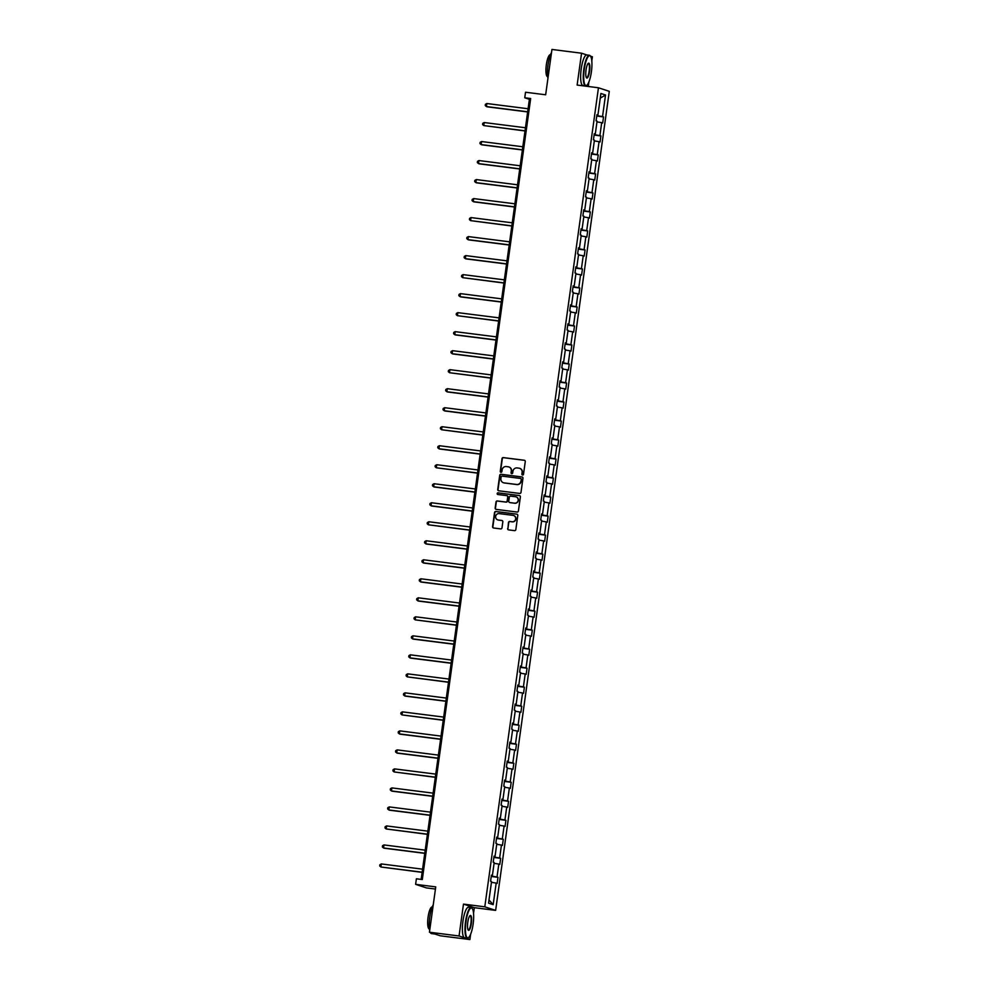 <?xml version="1.0" encoding="UTF-8"?>
<svg xmlns="http://www.w3.org/2000/svg" width="989" height="989" viewBox="0 0 989 989"><rect width="100%" height="100%" fill="white"/><g stroke="black" fill="none" stroke-linecap="round" stroke-linejoin="round"><path stroke-width="1.48" d="M522.575 475.029A0.841 0.816 -71.7 0 0 523.502 474.3L525.27 461.591A1.212 1.174 -71.7 0 0 524.269 460.244L503.352 457.598A1.212 1.174 -71.7 0 0 502.016 458.649L500.261 471.357A0.841 0.816 -71.7 0 0 500.953 472.297A0.841 0.816 -71.7 0 0 501.88 471.555L502.115 469.911A3.869 3.746 -71.7 0 1 506.368 466.561L508.111 466.783A3.869 3.746 -71.7 0 1 511.288 471.085L511.066 472.73A0.841 0.816 -71.7 0 0 511.758 473.669A0.841 0.816 -71.7 0 0 512.698 472.927L512.92 471.283A3.869 3.746 -71.7 0 1 517.173 467.933L518.916 468.156A3.869 3.746 -71.7 0 1 522.105 472.445L521.883 474.09A0.841 0.816 -71.7 0 0 522.575 475.029A0.841 0.816 -71.7 0 1 522.167 474.188L521.883 474.09M586.885 54.964L581.557 53.208L551.949 49.45L545.656 94.783L525.53 92.237L524.751 97.775L529.399 99.308L421.153 879.394M591.805 60.972L592.386 56.781L590.47 56.138M473.546 913.267L474.324 907.679L463.482 904.107L459.057 935.977L469.899 939.55L440.29 935.792L429.449 932.219L435.741 886.886L415.615 884.339L426.444 887.912L435.444 889.049M459.057 935.977L429.449 932.219M507.641 528.559A1.212 1.174 -71.7 0 0 508.63 529.894L514.503 530.648A1.212 1.174 -71.7 0 0 515.838 529.597L517.791 515.479A1.212 1.174 -71.7 0 0 516.79 514.132L495.872 511.486A1.212 1.174 -71.7 0 0 494.537 512.537L492.584 526.643A1.212 1.174 -71.7 0 0 493.585 527.99L500.669 528.892A1.212 1.174 -71.7 0 0 502.004 527.842L502.832 521.796A1.212 1.174 -71.7 0 0 501.843 520.461L498.32 520.016A3.239 3.128 -71.7 0 1 495.712 516.122A3.239 3.128 -71.7 0 1 499.21 513.612L512.982 515.356A3.239 3.128 -71.7 0 1 515.603 519.25A3.239 3.128 -71.7 0 1 512.104 521.759L509.805 521.463A1.212 1.174 -71.7 0 0 508.47 522.513L507.926 528.645A1.212 1.174 -71.7 0 0 508.569 529.894M415.615 884.339L416.381 878.788L422.303 879.542L530.673 98.529L524.751 97.775M463.482 904.107L484.795 906.814L598.456 87.774L609.286 91.347L495.637 910.387L484.795 906.814M581.557 53.208L577.131 85.066L598.456 87.774M519.67 493.437A1.212 1.174 -71.7 0 0 520.993 492.398L522.958 478.28A1.212 1.174 -71.7 0 0 521.957 476.933L501.027 474.287A1.212 1.174 -71.7 0 0 499.705 475.326L497.739 489.444A1.212 1.174 -71.7 0 0 498.74 490.791L519.67 493.437M520.375 496.874L518.409 510.992A1.212 1.174 -71.7 0 1 517.086 512.042L496.157 509.384A1.212 1.174 -71.7 0 1 495.168 508.049L495.996 502.004A1.212 1.174 -71.7 0 1 497.331 500.953L505.812 502.029A1.212 1.174 -71.7 0 0 507.147 500.978L507.703 496.973A1.212 1.174 -71.7 0 0 506.702 495.637L497.875 494.512A0.841 0.816 -71.7 0 1 497.183 493.499A0.841 0.816 -71.7 0 1 498.097 492.843L519.373 495.538A1.212 1.174 -71.7 0 1 520.375 496.874M488.554 903.142L491.545 881.57L490.569 881.248L491.409 875.154L492.398 875.475L494.191 862.556L493.202 862.235L494.055 856.14L495.032 856.474L496.824 843.555L495.848 843.221L496.688 837.139L497.665 837.46L499.457 824.542L498.481 824.22L499.321 818.126L500.31 818.447L502.103 805.528L501.114 805.207L501.967 799.112L502.944 799.433L504.736 786.515L503.76 786.193L504.6 780.098L505.589 780.42L507.382 767.513L506.393 767.18L507.246 761.097L508.222 761.419L510.015 748.5L509.038 748.179L509.879 742.084L510.856 742.405L512.648 729.486L511.672 729.165L512.512 723.07L513.501 723.392L515.294 710.473L514.305 710.151L515.158 704.057L516.134 704.378L517.927 691.472L516.95 691.138L517.791 685.056L518.78 685.377L520.573 672.458L519.584 672.137L520.437 666.042L521.413 666.363L523.206 653.445L522.229 653.123L523.07 647.029L524.046 647.35L525.839 634.431L524.862 634.11L525.703 628.015L526.692 628.336L528.485 615.43L527.496 615.096L528.349 609.001L529.325 609.335L531.118 596.416L530.141 596.095L530.982 590L531.958 590.322L533.751 577.403L532.774 577.082L533.615 570.987L534.604 571.308L536.397 558.389L535.408 558.068L536.261 551.973L537.237 552.295L539.03 539.376L538.053 539.054L538.894 532.96L539.883 533.294L541.675 520.375L540.686 520.053L541.539 513.959L542.516 514.28L544.309 501.361L543.332 501.04L544.173 494.945L545.149 495.266L546.942 482.348L545.965 482.026L546.806 475.932L547.795 476.253L549.587 463.334L548.598 463.013L549.451 456.918L550.428 457.252L552.221 444.333L551.244 444.012L552.085 437.917L553.061 438.238L554.854 425.319L553.877 424.998L554.73 418.903L555.707 419.225L557.499 406.306L556.51 405.984L557.363 399.89L558.34 400.211L560.133 387.292L559.156 386.971L559.997 380.876L560.986 381.21L562.778 368.291L561.789 367.957L562.642 361.875L563.619 362.197L565.411 349.278L564.435 348.956L565.275 342.862L566.252 343.183L568.045 330.264L567.068 329.943L567.909 323.848L568.898 324.169L570.69 311.251L569.701 310.929L570.554 304.835L571.531 305.168L573.323 292.25L572.347 291.916L573.187 285.833L574.176 286.155L575.969 273.236L574.98 272.915L575.833 266.82L576.81 267.141L578.602 254.222L577.625 253.901L578.466 247.806L579.443 248.128L581.235 235.209L580.259 234.888L581.099 228.793L582.088 229.114L583.881 216.208L582.892 215.874L583.745 209.792L584.722 210.113L586.514 197.194L585.537 196.873L586.378 190.778L587.355 191.1L589.147 178.181L588.171 177.859L589.011 171.765L590 172.086L591.793 159.167L590.804 158.846L591.657 152.751L592.634 153.072L594.426 140.166L593.449 139.832L594.29 133.75L595.279 134.071L597.072 121.153L596.083 120.831L596.936 114.736L597.912 115.058L600.904 93.485L605.528 95.018L602.536 116.578L603.525 116.912L602.672 123.007L601.695 122.673L599.903 135.592L600.879 135.913L600.039 142.008L599.05 141.687L597.257 154.605L598.246 154.927L597.393 161.022L596.416 160.7L594.624 173.619L595.601 173.94L594.76 180.035L593.783 179.714L591.991 192.632L592.967 192.954L592.127 199.049L591.138 198.715L589.345 211.634L590.334 211.955L589.481 218.05L588.504 217.728L586.712 230.647L587.689 230.969L586.848 237.063L585.871 236.742L584.079 249.661L585.055 249.982L584.215 256.077L583.226 255.755L581.433 268.674L582.422 268.996L581.569 275.09L580.592 274.757L578.8 287.675L579.777 287.997L578.936 294.092L577.947 293.77L576.154 306.689L577.143 307.01L576.29 313.105L575.314 312.784L573.521 325.702L574.498 326.024L573.657 332.119L572.68 331.797L570.888 344.716L571.865 345.037L571.024 351.132L570.035 350.798L568.242 363.717L569.231 364.051L568.378 370.133L567.402 369.812L565.609 382.731L566.586 383.052L565.745 389.147L564.756 388.825L562.976 401.744L563.953 402.066L563.1 408.16L562.123 407.839L560.33 420.758L561.307 421.079L560.466 427.174L559.49 426.84L557.697 439.759L558.674 440.093L557.833 446.175L556.844 445.854L555.052 458.772L556.041 459.094L555.188 465.189L554.211 464.867L552.418 477.786L553.395 478.107L552.554 484.202L551.578 483.881L549.785 496.799L550.762 497.121L549.921 503.216L548.932 502.894L547.14 515.801L548.129 516.134L547.276 522.217L546.299 521.895L544.506 534.814L545.483 535.136L544.642 541.23L543.653 540.909L541.861 553.828L542.85 554.149L541.997 560.244L541.02 559.922L539.228 572.841L540.204 573.163L539.364 579.257L538.387 578.936L536.594 591.842L537.571 592.176L536.73 598.258L535.741 597.937L533.949 610.856L534.938 611.177L534.085 617.272L533.108 616.951L531.316 629.869L532.292 630.191L531.452 636.286L530.475 635.964L528.682 648.883L529.659 649.204L528.818 655.299L527.829 654.978L526.037 667.884L527.026 668.218L526.173 674.313L525.196 673.979L523.404 686.898L524.38 687.219L523.54 693.314L522.551 692.992L520.758 705.911L521.747 706.233L520.894 712.327L519.917 712.006L518.125 724.925L519.101 725.246L518.261 731.341L517.284 731.019L515.492 743.938L516.468 744.26L515.628 750.354L514.639 750.021L512.846 762.939L513.835 763.261L512.982 769.355L512.005 769.034L510.213 781.953L511.189 782.274L510.349 788.369L509.36 788.048L507.567 800.966L508.556 801.288L507.703 807.383L506.727 807.061L504.934 819.98L505.911 820.301L505.07 826.396L504.093 826.062L502.301 838.981L503.277 839.302L502.437 845.397L501.448 845.076L499.655 857.995L500.644 858.316L499.791 864.411L498.815 864.089L497.022 877.008L497.999 877.33L497.158 883.424L496.181 883.103L493.177 904.663L488.554 903.142M491.286 876.044L497.022 877.008M494.08 863.298L498.815 864.089M491.372 875.413L492.398 875.475M493.931 857.043L499.655 857.995M496.725 844.285L501.448 845.076M494.018 856.412L495.032 856.474M496.565 838.029L502.301 838.981M499.358 825.283L504.093 826.062M496.651 837.399L497.665 837.46M499.198 819.016L504.934 819.98M502.004 806.27L506.727 807.061M499.297 818.385L500.31 818.447M501.843 800.002L507.567 800.966M504.637 787.256L509.36 788.048M501.93 799.372L502.944 799.433M504.477 781.001L510.213 781.953M507.27 768.243L512.005 769.034M504.563 780.37L505.589 780.42M507.122 761.987L512.846 762.939M509.916 749.229L514.639 750.021M507.209 761.357L508.222 761.419M509.755 742.974L515.492 743.938M512.549 730.228L517.284 731.019M509.842 742.343L510.856 742.405M512.389 723.96L518.125 724.925M515.182 711.215L519.917 712.006M512.475 723.33L513.501 723.392M515.034 704.959L520.758 705.911M517.828 692.201L522.551 692.992M515.121 704.329L516.134 704.378M517.667 685.946L523.404 686.898M520.461 673.188L525.196 673.979M517.754 685.315L518.78 685.377M520.313 666.932L526.037 667.884M523.107 654.186L527.829 654.978M520.399 666.302L521.413 666.363M522.946 647.919L528.682 648.883M525.74 635.173L530.475 635.964M523.033 647.288L524.046 647.35M525.579 628.917L531.316 629.869M528.373 616.159L533.108 616.951M525.666 628.275L526.692 628.336M528.225 609.904L533.949 610.856M531.019 597.146L535.741 597.937M528.311 609.273L529.325 609.335M530.858 590.89L536.594 591.842M533.652 578.145L538.387 578.936M530.945 590.26L531.958 590.322M533.491 571.877L539.228 572.841M536.298 559.131L541.02 559.922M533.59 571.246L534.604 571.308M536.137 552.863L541.861 553.828M538.931 540.118L543.653 540.909M536.223 552.233L537.237 552.295M538.77 533.862L544.506 534.814M541.564 521.104L546.299 521.895M538.857 533.232L539.883 533.294M541.416 514.849L547.14 515.801M544.21 502.103L548.932 502.894M541.502 514.218L542.516 514.28M544.049 495.835L549.785 496.799M546.843 483.089L551.578 483.881M544.135 495.205L545.149 495.266M546.682 476.822L552.418 477.786M549.476 464.076L554.211 464.867M546.769 476.191L547.795 476.253M549.328 457.82L555.052 458.772M552.122 445.062L556.844 445.854M549.414 457.19L550.428 457.252M551.961 438.807L557.697 439.759M554.755 426.061L559.49 426.84M552.047 438.176L553.061 438.238M554.594 419.793L560.33 420.758M557.4 407.048L562.123 407.839M554.693 419.163L555.707 419.225M557.24 400.78L562.976 401.744M560.034 388.034L564.756 388.825M557.326 400.149L558.34 400.211M559.873 381.779L565.609 382.731M562.667 369.021L567.402 369.812M559.959 381.148L560.986 381.21M562.518 362.765L568.242 363.717M565.312 350.019L570.035 350.798M562.605 362.135L563.619 362.197M565.152 343.752L570.888 344.716M567.946 331.006L572.68 331.797M565.238 343.121L566.252 343.183M567.785 324.738L573.521 325.702M570.579 311.992L575.314 312.784M567.871 324.108L568.898 324.169M570.43 305.737L576.154 306.689M573.224 292.979L577.947 293.77M570.517 305.107L571.531 305.168M573.064 286.723L578.8 287.675M575.858 273.978L580.592 274.757M573.15 286.093L574.176 286.155M575.709 267.71L581.433 268.674M578.503 254.964L583.226 255.755M575.796 267.079L576.81 267.141M578.342 248.696L584.079 249.661M581.136 235.951L585.871 236.742M578.429 248.066L579.443 248.128M580.976 229.695L586.712 230.647M583.77 216.937L588.504 217.728M581.062 229.065L582.088 229.114M583.621 210.682L589.345 211.634M586.415 197.924L591.138 198.715M583.708 210.051L584.722 210.113M586.254 191.668L591.991 192.632M589.048 178.922L593.783 179.714M586.341 191.038L587.355 191.1M588.888 172.655L594.624 173.619M591.694 159.909L596.416 160.7M588.987 172.024L590 172.086M591.533 153.654L597.257 154.605M594.327 140.895L599.05 141.687M591.62 153.023L592.634 153.072M594.166 134.64L599.903 135.592M596.96 121.882L601.695 122.673M594.253 134.01L595.279 134.071M596.812 115.626L602.536 116.578M605.528 95.018L600.261 98.121M588.27 86.476L588.9 81.902M474.324 907.679L495.637 910.387M469.899 939.55L470.64 934.209M530.549 99.456L529.399 99.308M596.899 114.996L597.912 115.058M491.446 882.312L496.181 883.103M493.177 904.663L488.999 899.978M596.75 116.047L603.525 116.912M594.105 135.06L600.879 135.913M591.471 154.074L598.246 154.927M588.838 173.087L595.601 173.94M586.193 192.089L592.967 192.954M583.559 211.102L590.334 211.955M580.926 230.116L587.689 230.969M578.281 249.129L585.055 249.982M575.647 268.13L582.422 268.996M573.002 287.144L579.777 287.997M570.369 306.157L577.143 307.01M567.735 325.171L574.498 326.024M565.09 344.172L571.865 345.037M562.457 363.186L569.231 364.051M559.811 382.199L566.586 383.052M557.178 401.213L563.953 402.066M554.545 420.214L561.307 421.079M551.899 439.227L558.674 440.093M549.266 458.241L556.041 459.094M546.633 477.254L553.395 478.107M543.987 496.255L550.762 497.121M541.354 515.269L548.129 516.134M538.708 534.283L545.483 535.136M536.075 553.296L542.85 554.149M533.442 572.297L540.204 573.163M530.796 591.311L537.571 592.176M528.163 610.324L534.938 611.177M525.53 629.338L532.292 630.191M522.884 648.339L529.659 649.204M520.251 667.352L527.026 668.218M517.606 686.366L524.38 687.219M514.972 705.38L521.747 706.233M512.339 724.393L519.101 725.246M509.694 743.394L516.468 744.26M507.06 762.408L513.835 763.261M504.415 781.421L511.189 782.274M501.782 800.435L508.556 801.288M499.148 819.436L505.911 820.301M496.503 838.449L503.277 839.302M493.87 857.463L500.644 858.316M491.236 876.477L497.999 877.33M522.167 474.188L522.402 472.544A3.869 3.746 -71.7 0 0 519.744 468.353M508.927 466.981A3.869 3.746 -71.7 0 1 511.585 471.172L511.362 472.816A0.841 0.816 -71.7 0 0 511.77 473.669M524.627 460.355A1.212 1.174 -71.7 0 0 524.566 460.342L503.636 457.697A1.212 1.174 -71.7 0 0 502.313 458.748L500.545 471.456A0.841 0.816 -71.7 0 0 500.953 472.297M522.316 477.044A1.212 1.174 -71.7 0 0 522.254 477.032L501.324 474.374A1.212 1.174 -71.7 0 0 500.001 475.425L498.036 489.543A1.212 1.174 -71.7 0 0 498.679 490.779M521.141 479.393A0.841 0.816 -71.7 0 0 520.449 478.441L502.078 476.117A0.841 0.816 -71.7 0 0 501.151 476.859L500.904 478.589A3.869 3.746 -71.7 0 0 504.093 482.892L516.654 484.474A3.869 3.746 -71.7 0 0 520.906 481.124L521.438 479.48A0.841 0.816 -71.7 0 0 520.733 478.54M503.562 482.78A3.869 3.746 -71.7 0 0 504.39 482.978L504.093 482.892M521.438 479.48L521.191 481.223A3.869 3.746 -71.7 0 1 516.938 484.573L504.39 482.978M507.06 495.736A1.212 1.174 -71.7 0 1 508 497.071L507.444 501.077A1.212 1.174 -71.7 0 1 506.108 502.128L497.628 501.052A1.212 1.174 -71.7 0 0 496.293 502.103L495.452 508.148A1.212 1.174 -71.7 0 0 496.095 509.384M519.732 495.637A1.212 1.174 -71.7 0 0 519.67 495.637L498.394 492.93A0.841 0.816 -71.7 0 0 497.875 494.512M514.626 503.154A3.239 3.128 -71.7 0 0 516.085 496.874A3.239 3.128 -71.7 0 0 515.516 496.75L510.658 496.132A1.212 1.174 -71.7 0 0 509.323 497.183L508.766 501.188A1.212 1.174 -71.7 0 0 509.768 502.536L514.91 503.24A3.239 3.128 -71.7 0 0 516.221 496.935M514.91 503.24L510.064 502.635M513.699 515.541A3.239 3.128 -71.7 0 1 512.389 521.858L510.101 521.562A1.212 1.174 -71.7 0 0 508.766 522.612L507.926 528.645M497.9 519.93A3.239 3.128 -71.7 0 0 498.617 520.103L498.32 520.016M502.202 520.56A1.212 1.174 -71.7 0 0 502.128 520.548L498.617 520.103M517.148 514.243A1.212 1.174 -71.7 0 0 517.086 514.231L496.157 511.585A1.212 1.174 -71.7 0 0 494.834 512.623L492.881 526.741A1.212 1.174 -71.7 0 0 493.511 527.978M528.089 108.753L486.848 103.524L486.427 106.565L487.157 106.812L527.644 111.942M486.848 103.524L485.401 104.315L485.228 105.526L486.427 106.565L527.669 111.794M591.397 71.777A15.02 3.696 97.2 0 0 590.581 56.299A15.02 3.696 97.2 0 0 584.252 69.415A15.02 3.696 97.2 0 0 586.922 85.141A15.02 3.696 97.2 0 0 591.397 71.777M586.737 85.277A15.391 3.783 -82.8 0 1 586.551 85.45A15.391 3.783 -82.8 0 1 585.525 85.833A15.391 3.783 -82.8 0 1 583.807 69.341A15.391 3.783 -82.8 0 1 589.407 55.285A15.391 3.783 -82.8 0 1 590.297 55.903A15.391 3.783 -82.8 0 1 590.433 56.113M589.605 71.183A7.516 1.854 -82.8 0 1 586.44 77.748A7.516 1.854 -82.8 0 1 586.032 70.009A7.516 1.854 -82.8 0 1 588.27 63.333A7.516 1.854 -82.8 0 1 589.605 71.183M586.304 77.513A7.146 1.755 97.2 0 0 586.564 77.636A7.146 1.755 97.2 0 0 589.16 71.109A7.146 1.755 97.2 0 0 588.368 63.469A7.146 1.755 97.2 0 0 588.072 63.519M547.955 78.242A15.391 3.783 -82.8 0 1 548.042 64.817A15.391 3.783 -82.8 0 1 551.528 52.504M547.696 76.685L547.585 76.672A11.089 2.732 -82.8 0 1 546.336 64.804A11.089 2.732 -82.8 0 1 550.366 54.679L550.49 54.692M585.525 85.833L582.929 85.499A15.391 3.783 -82.8 0 1 581.198 69.02A15.391 3.783 -82.8 0 1 586.798 54.951L589.407 55.285M473.125 924.085A15.02 3.696 97.2 0 0 472.309 908.607A15.02 3.696 97.2 0 0 465.98 921.723A15.02 3.696 97.2 0 0 468.662 937.436A15.02 3.696 97.2 0 0 473.125 924.085M468.465 937.584A15.391 3.783 -82.8 0 1 468.279 937.757A15.391 3.783 -82.8 0 1 467.265 938.128A15.391 3.783 -82.8 0 1 465.535 921.649A15.391 3.783 -82.8 0 1 471.135 907.581A15.391 3.783 -82.8 0 1 472.025 908.211A15.391 3.783 -82.8 0 1 472.161 908.421M471.345 923.491A7.516 1.854 -82.8 0 1 468.18 930.056A7.516 1.854 -82.8 0 1 467.772 922.317A7.516 1.854 -82.8 0 1 469.998 915.641A7.516 1.854 -82.8 0 1 471.345 923.491M468.032 929.821A7.146 1.755 97.2 0 0 468.304 929.944A7.146 1.755 97.2 0 0 470.9 923.417A7.146 1.755 97.2 0 0 470.096 915.777A7.146 1.755 97.2 0 0 469.812 915.826M429.683 930.538A15.391 3.783 -82.8 0 1 429.77 917.112A15.391 3.783 -82.8 0 1 433.256 904.811M429.436 928.992L429.313 928.98A11.089 2.732 -82.8 0 1 428.076 917.112A11.089 2.732 -82.8 0 1 432.106 906.987L432.218 907M467.265 938.128L464.657 937.807A15.391 3.783 -82.8 0 1 462.939 921.315A15.391 3.783 -82.8 0 1 468.526 907.259L471.135 907.581M434.74 933.962A15.391 3.783 -82.8 0 1 434.455 933.975A15.391 3.783 -82.8 0 1 433.85 933.665M434.455 933.975L431.501 933.604A15.391 3.783 -82.8 0 1 430.326 932.503M525.443 127.754L484.214 122.537L483.782 125.578L525.011 130.956M484.214 122.537L482.756 123.328L482.595 124.54L483.782 125.578L525.023 130.808M522.81 146.768L481.569 141.538L481.149 144.592L481.878 144.827L522.365 149.957M481.569 141.538L480.122 142.329L479.949 143.553L481.149 144.592L522.39 149.821M520.177 165.781L478.936 160.552L478.515 163.605L479.245 163.84L519.732 168.971M478.936 160.552L477.489 161.343L477.316 162.567L478.515 163.605L519.757 168.822M517.531 184.795L476.29 179.565L475.87 182.606L476.599 182.854L517.086 187.984M476.29 179.565L474.844 180.357L474.683 181.58L475.87 182.606L517.111 187.836M514.898 203.796L473.657 198.579L473.237 201.62L473.966 201.867L514.453 206.998M473.657 198.579L472.21 199.37L472.037 200.582L473.237 201.62L514.478 206.849M512.265 222.809L471.024 217.58L470.591 220.634L511.82 226.011M471.024 217.58L469.577 218.371L469.404 219.595L470.591 220.634L511.832 225.863M509.619 241.823L468.378 236.594L467.958 239.647L468.687 239.882L509.174 245.012M468.378 236.594L466.932 237.385L466.771 238.609L467.958 239.647L509.199 244.864M506.986 260.836L465.745 255.607L465.325 258.648L466.054 258.895L506.541 264.026M465.745 255.607L464.298 256.398L464.125 257.622L465.325 258.648L506.566 263.878M504.341 279.85L463.099 274.621L462.679 277.662L503.908 283.039M463.099 274.621L461.653 275.412L461.492 276.623L462.679 277.662L503.92 282.891M501.707 298.851L460.466 293.622L460.046 296.675L460.775 296.91L501.262 302.053M460.466 293.622L459.02 294.413L458.847 295.637L460.046 296.675L501.287 301.905M499.074 317.865L457.833 312.635L457.4 315.689L498.629 321.054M457.833 312.635L456.386 313.426L456.213 314.65L457.4 315.689L498.641 320.906M496.429 336.878L455.187 331.649L454.767 334.69L455.496 334.937L495.983 340.068M455.187 331.649L453.741 332.44L453.58 333.664L454.767 334.69L496.008 339.919M493.795 355.892L452.554 350.662L452.134 353.703L452.863 353.951L493.35 359.081M452.554 350.662L451.108 351.454L450.935 352.665L452.134 353.703L493.375 358.933M491.162 374.893L449.921 369.663L449.488 372.717L490.717 378.095M449.921 369.663L448.474 370.467L448.301 371.679L449.488 372.717L490.729 377.946M488.517 393.906L447.275 388.677L446.855 391.731L447.584 391.965L488.072 397.096M447.275 388.677L445.829 389.468L445.656 390.692L446.855 391.731L488.096 396.948M485.883 412.92L444.642 407.691L444.222 410.732L444.951 410.979L485.438 416.109M444.642 407.691L443.196 408.482L443.023 409.706L444.222 410.732L485.463 415.961M483.238 431.933L441.996 426.704L441.576 429.745L482.805 435.123M441.996 426.704L440.55 427.495L440.389 428.707L441.576 429.745L482.817 434.975M480.605 450.935L439.363 445.718L438.943 448.759L439.672 449.006L480.159 454.136M439.363 445.718L437.917 446.509L437.744 447.72L438.943 448.759L480.184 453.988M477.971 469.948L436.73 464.719L436.297 467.772L477.526 473.138M436.73 464.719L435.284 465.51L435.111 466.734L436.297 467.772L477.539 473.002M475.326 488.962L434.084 483.732L433.664 486.773L434.394 487.021L474.881 492.151M434.084 483.732L432.638 484.523L432.477 485.747L433.664 486.773L474.905 492.003M472.693 507.975L431.451 502.746L431.031 505.787L431.76 506.034L472.248 511.165M431.451 502.746L430.005 503.537L429.832 504.749L431.031 505.787L472.272 511.016M470.047 526.976L428.806 521.759L428.385 524.8L469.614 530.178M428.806 521.759L427.359 522.551L427.199 523.762L428.385 524.8L469.627 530.03M467.414 545.99L426.172 540.76L425.752 543.814L426.482 544.049L466.969 549.179M426.172 540.76L424.726 541.552L424.553 542.776L425.752 543.814L466.993 549.043M464.781 565.003L423.539 559.774L423.119 562.828L423.848 563.062L464.336 568.193M423.539 559.774L422.093 560.565L421.92 561.789L423.119 562.828L464.36 568.045M462.135 584.017L420.894 578.788L420.473 581.829L421.203 582.076L461.69 587.206M420.894 578.788L419.447 579.579L419.287 580.79L420.473 581.829L461.715 587.058M459.502 603.018L418.26 597.801L417.84 600.842L418.57 601.089L459.057 606.22M418.26 597.801L416.814 598.592L416.641 599.804L417.84 600.842L459.081 606.072M456.869 622.032L415.627 616.802L415.195 619.856L456.423 625.221M415.627 616.802L414.181 617.593L414.008 618.817L415.195 619.856L456.436 625.085M454.223 641.045L412.982 635.816L412.561 638.869L413.291 639.104L453.778 644.235M412.982 635.816L411.535 636.607L411.362 637.831L412.561 638.869L453.803 644.086M451.59 660.059L410.348 654.829L409.928 657.87L410.658 658.118L451.145 663.248M410.348 654.829L408.902 655.62L408.729 656.832L409.928 657.87L451.169 663.1M448.944 679.06L407.703 673.843L407.283 676.884L448.512 682.262M407.703 673.843L406.256 674.634L406.096 675.846L407.283 676.884L448.524 682.113M446.311 698.073L405.07 692.844L404.649 695.897L405.379 696.132L445.866 701.263M405.07 692.844L403.623 693.635L403.45 694.859L404.649 695.897L445.891 701.127M443.678 717.087L402.436 711.857L402.004 714.911L443.233 720.276M402.436 711.857L400.99 712.649L400.817 713.873L402.004 714.911L443.245 720.128M441.032 736.1L399.791 730.871L399.371 733.912L400.1 734.159L440.587 739.29M399.791 730.871L398.344 731.662L398.184 732.874L399.371 733.912L440.612 739.142M438.399 755.101L397.158 749.885L396.737 752.926L397.467 753.173L437.954 758.303M397.158 749.885L395.711 750.676L395.538 751.887L396.737 752.926L437.979 758.155M435.766 774.115L394.524 768.886L394.092 771.939L435.321 777.305M394.524 768.886L393.078 769.677L392.905 770.901L394.092 771.939L435.333 777.169M433.12 793.129L391.879 787.899L391.459 790.953L392.188 791.188L432.675 796.318M391.879 787.899L390.432 788.69L390.259 789.914L391.459 790.953L432.7 796.17M430.487 812.142L389.246 806.913L388.825 809.954L389.555 810.201L430.042 815.332M389.246 806.913L387.799 807.704L387.626 808.928L388.825 809.954L430.067 815.183M427.841 831.143L386.6 825.926L386.18 828.967L427.409 834.345M386.6 825.926L385.154 826.717L384.993 827.929L386.18 828.967L427.421 834.197M425.208 850.157L383.967 844.927L383.547 847.981L384.276 848.216L424.763 853.359M383.967 844.927L382.52 845.719L382.347 846.943L383.547 847.981L424.788 853.21M422.575 869.17L381.334 863.941L380.901 866.994L422.13 872.36M381.334 863.941L379.887 864.732L379.714 865.956L380.901 866.994L422.142 872.211"/></g></svg>
